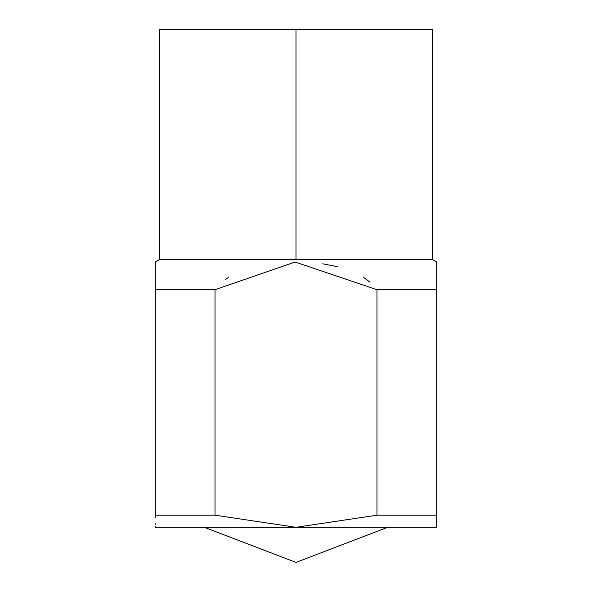 <?xml version="1.0" encoding="UTF-8"?>
<svg xmlns="http://www.w3.org/2000/svg" width="592" height="592" viewBox="0 0 592 592"><rect width="100%" height="100%" fill="white"/><g stroke="black" fill="none" stroke-linecap="round" stroke-linejoin="round"><path stroke-width="0.89" d="M387.656 527.309L296 562.4L387.656 527.309L296 562.4L204.344 527.309M228.223 277.507L225.315 279.52M296 29.6L159.67 29.6L432.33 29.6L296 29.6L296 259.407L432.33 259.407L159.67 259.407L296 259.407L296 29.6M159.67 29.6L159.67 259.407L155.341 262.034L155.341 289.703L215.029 289.703L295.112 262.034L376.971 289.703L436.659 289.703L436.659 262.034L432.33 259.407L432.33 29.6M370.022 282.192L363.777 277.507M338.025 266.785L322.662 263.81M296 259.407L432.33 259.407L296 259.407M155.341 526.673L155.341 527.309L296 527.309L215.029 515.188L215.029 289.703L155.341 289.703L155.341 515.188L215.029 515.188L296 527.309L376.971 515.188L376.971 289.703L295.112 262.034L215.029 289.703L215.029 515.188L155.341 515.188L155.341 289.703M155.341 515.188L155.341 517.837M155.341 523.121L155.341 524.246M436.659 289.703L436.659 515.188L436.659 289.703L376.971 289.703L376.971 515.188L436.659 515.188L436.659 526.288M436.659 527.309L436.659 515.188L376.971 515.188L296 527.309L436.659 527.309L155.341 527.309"/></g></svg>
